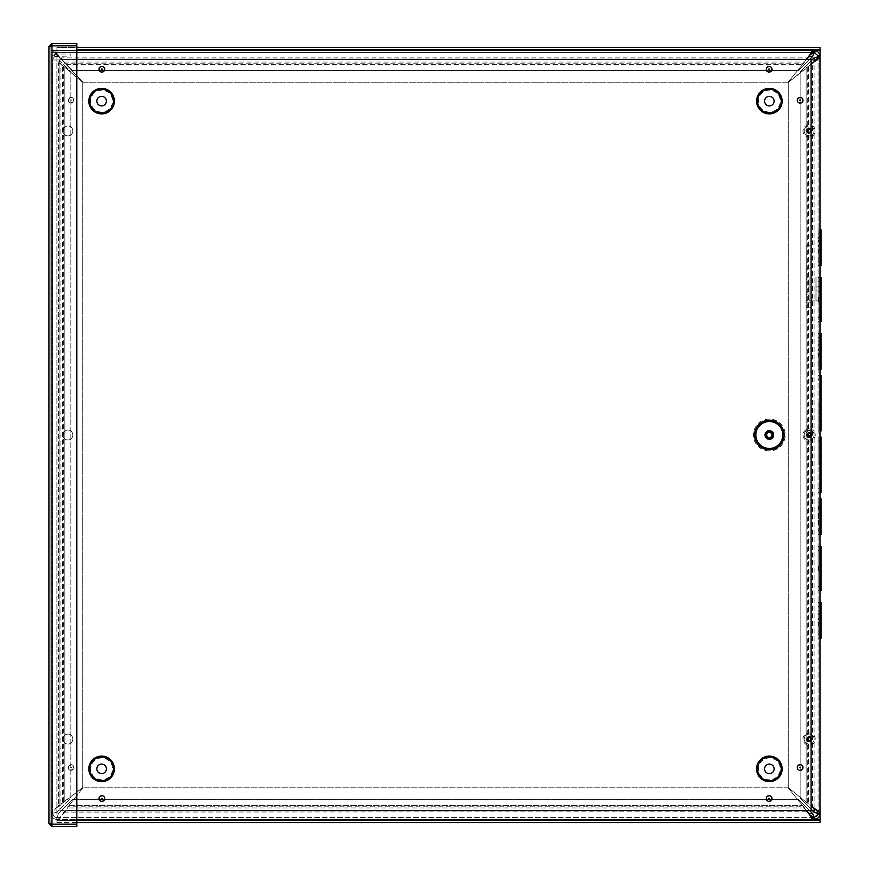 <?xml version="1.0" encoding="UTF-8"?>
<svg xmlns="http://www.w3.org/2000/svg" width="870" height="870" viewBox="0 0 870 870"><rect width="100%" height="100%" fill="white"/><g stroke="black" fill="none" stroke-linecap="round" stroke-linejoin="round"><path stroke-width="0.65" stroke-dasharray="4.35 3.26" d="M811.482 433.032A2.349 2.349 0 0 1 807.958 435.065A2.349 2.349 0 0 1 807.958 430.987A2.349 2.349 0 0 1 811.482 433.032A2.349 2.349 0 0 0 807.958 430.987A2.349 2.349 0 0 0 807.958 435.065A2.349 2.349 0 0 0 811.482 433.032M819.051 618.352L818.061 618.352L818.061 638.232L818.061 618.352L819.051 618.363L819.051 602.453L819.051 618.363L818.061 618.352L818.061 602.453L818.061 618.363L819.051 618.363M818.735 622.333L819.051 638.232L819.051 622.333L818.061 622.333L819.051 622.333L818.061 622.333L818.735 622.333L818.735 618.352M819.051 613.089L819.051 634.252L819.051 606.433L819.051 610.892L818.061 610.892L818.061 609.99L818.061 634.252L818.061 610.892M819.051 609.816L819.051 610.892M820.04 609.99L821.019 609.816L821.019 613.089L820.04 613.263L820.04 606.433L820.04 634.252L820.04 613.263M821.019 602.453L821.019 618.352L820.04 618.352L820.04 622.333L820.04 618.352L821.019 618.363L821.019 638.232M820.704 622.333L820.04 622.333L820.693 622.333L820.704 618.352L820.693 622.333M820.04 634.252L821.019 634.252L821.019 613.089M821.019 634.252L821.019 622.333M820.04 618.363L820.04 602.453L820.04 618.352L821.019 618.352L821.019 609.816M809.698 59.399L798.758 70.34L72.232 70.34L54.321 52.439L54.321 50.46L58.301 56.409L72.232 70.34L798.758 70.34L812.689 56.409L814.092 50.46L50.949 50.46L50.949 52.439L50.949 50.46L53.157 50.46L53.157 52.439L50.949 52.439L814.092 52.439A3.969 3.969 0 0 1 818.061 56.409L818.061 813.602L820.04 813.602L820.04 56.409L814.092 57.811L800.161 71.742L800.161 798.279L814.092 812.199L820.04 813.602A5.949 5.949 0 0 1 814.092 819.551L812.689 813.602L798.758 799.682L72.232 799.682L58.301 813.602L56.898 819.551L56.898 817.582L58.17 817.582L58.17 819.551L56.811 819.551C53.353 819.105 51.395 817.147 50.949 813.689L52.918 813.668C53.222 815.973 54.527 817.278 56.844 817.582L56.898 819.551L814.092 819.551L814.092 817.582L56.898 817.582L58.301 813.602L72.232 799.682L798.758 799.682L809.676 810.601M820.04 622.333L820.04 638.232L820.04 622.333M820.04 566.533L820.04 590.371L820.04 566.522L821.019 566.522L820.04 566.522L821.019 566.522L821.019 570.502L820.04 570.502L821.019 570.502L821.019 586.402L821.019 546.654M820.04 245.699L820.04 249.668L820.04 245.688L821.019 245.688L820.04 245.688L820.04 229.8L820.04 245.699L821.019 245.699M821.019 229.8L821.019 249.679L820.04 249.679L820.04 265.567L820.04 249.668L821.019 249.679L821.019 265.567M821.019 498.804L821.019 514.692L820.04 514.692L820.04 518.672L820.04 498.804L820.04 514.692L821.019 514.692L821.019 502.773L821.019 507.243L820.04 507.243L820.04 502.773L820.04 530.602L820.04 507.243M820.04 518.672L820.04 534.572L820.04 518.672L821.019 518.672L820.04 518.672M820.04 403.169L820.04 430.998L820.04 403.169M820.04 349.359L820.04 333.46L820.04 349.349L821.019 349.349L821.019 369.228M820.04 353.329L820.04 369.228L820.04 353.329L821.019 353.329L820.04 353.329L821.019 353.329L821.019 365.259L821.019 344.085L820.04 344.27L820.04 337.429L820.04 365.259L820.04 344.27M821.019 277.65L821.019 301.498L820.04 301.498L820.04 297.529L820.736 297.529L820.04 297.529L820.04 301.498L820.04 277.65L820.04 297.529L821.019 297.529L821.019 281.63L821.019 297.529L820.04 297.529L820.04 321.378L820.04 301.498L821.019 301.498L820.04 301.498L821.019 301.498L821.019 321.378M820.04 286.458L820.04 291.417L820.04 286.458L818.061 286.458L818.061 291.417L818.061 286.458M820.04 464.863L820.04 437.034L820.04 464.863M821.019 610.892L820.04 610.892M821.019 614.166L820.04 614.166M818.061 566.522L818.061 586.402L818.061 546.654L818.061 566.533L819.051 566.533L818.061 566.522L818.061 570.502L818.061 566.522L819.051 566.533L819.051 546.654L819.051 566.533L818.061 566.522M819.051 570.502L818.061 570.502L818.061 590.371L818.061 570.502L819.051 570.502L819.051 586.402L819.051 550.634L819.051 570.502L818.061 570.502L819.051 570.502L819.051 590.371L819.051 570.502M819.051 245.688L818.061 245.688L818.061 229.8L818.061 265.567L818.061 245.688L819.051 245.688L819.051 229.8L819.051 245.688M818.735 249.679L819.051 265.567L819.051 249.679L818.061 249.668L819.051 249.668L818.061 249.679L818.735 249.679L818.735 245.688M819.051 240.424L819.051 261.598L819.051 233.769L819.051 238.239L818.061 238.239L818.061 237.336L818.061 261.598L818.061 238.239M819.051 237.151L819.051 238.239M820.04 237.336L821.019 237.151L821.019 240.424L820.04 240.609L820.04 233.769L820.04 261.598L820.04 240.609M820.04 261.598L821.019 261.598L821.019 240.424M821.019 261.598L821.019 237.151M818.061 245.699L819.051 245.699L818.061 245.699M820.704 245.688L820.693 249.679L820.704 245.688M821.019 238.239L820.04 238.239M821.019 241.512L820.04 241.512M818.061 506.34L818.061 530.602L818.061 502.773L818.061 507.243L818.061 506.34L819.051 506.155L819.051 507.243L818.061 507.243M819.051 506.155L819.051 510.516L818.061 510.516M819.051 509.428L818.061 509.613M819.051 510.516L819.051 507.243M818.735 518.672L819.051 514.703L818.061 514.692L818.061 498.804L818.061 514.703L819.051 514.703L818.061 514.703L818.061 518.672L818.061 514.692L818.735 514.692L818.061 534.572L818.061 518.672L819.051 518.672L818.061 518.672L819.051 518.672L819.051 534.572L819.051 498.804L818.735 514.692M818.061 464.863L818.061 437.034L818.061 464.863M819.04 464.863L819.04 437.034L819.04 464.863M821.019 437.034L821.019 492.681M818.061 403.169L818.061 430.998L818.061 403.169M819.04 403.169L819.04 430.998L819.04 403.169M821.019 375.351L821.019 430.998M819.051 349.349L818.061 349.349L818.061 369.228L818.061 349.349L819.051 349.359L819.051 333.46L819.051 349.359L818.061 349.349L818.061 333.46L818.061 349.359L819.051 349.359M818.735 353.329L819.051 369.228L819.051 353.329L818.061 353.329L819.051 353.329L818.061 353.329L818.735 353.329L818.735 349.349M819.051 344.085L819.051 365.259L819.051 337.429L819.051 341.899L818.061 341.899L818.061 340.996L818.061 365.259L818.061 341.899M819.051 340.812L819.051 341.899M820.04 340.996L821.019 340.812L821.019 344.085M821.019 333.46L821.019 340.812M820.704 349.349L820.693 353.329L820.704 349.349M821.019 341.899L820.04 341.899M821.019 345.162L820.04 345.162M818.061 297.529L818.061 277.65L818.061 297.529L819.051 297.529L818.061 297.529L818.061 301.498L818.061 297.529L819.051 297.529L818.061 297.529L819.051 297.529L819.051 277.65L819.051 297.529L818.061 297.529M819.051 301.498L818.061 301.498L818.061 321.378L818.061 301.498L819.051 301.498L819.051 317.398L819.051 281.63L819.051 301.498L818.061 301.498L819.051 301.498L819.051 321.378L819.051 301.498M64.848 801.618L58.399 805.511L60.052 805.511L62.542 802.782L63.695 802.782L63.695 65.968L62.542 65.968L60.052 62.988L58.399 62.988L64.848 67.229L62.542 65.968L62.542 802.782L82.726 787.546L64.848 801.618L64.848 67.229L82.726 82.465L64.848 67.229L64.848 801.618M809.448 55.419L806.707 57.909L803.858 63.205L802.651 64.358L803.858 62.053L806.871 59.399M820.073 822.531L820.073 820.562L56.941 820.562L56.941 819.573L56.941 822.531L820.073 822.531L820.073 47.48L56.941 47.48L56.941 50.449L76.799 50.449L53.157 50.46L55.539 51.776L66.044 64.358L64.652 63.205L803.858 63.205L803.858 62.053L64.652 62.053L64.652 63.205L61.357 57.909L55.539 53.222L53.157 52.439L813.787 52.439M806.707 58.845L806.707 59.562L61.357 59.562L61.357 57.909L806.707 57.909L806.707 58.845M52.515 812.33L50.949 812.33L51.276 811.362L60.052 805.511L60.052 62.988L58.845 59.997L57.67 59.997L58.399 62.988L58.399 805.511L52.515 812.33M806.849 810.601L803.858 807.958L802.651 805.653L803.858 806.805L806.707 812.101L809.448 814.603M813.787 817.582L58.17 817.582L60.117 816.81L64.989 812.101L68.893 805.653L67.719 807.958L803.858 807.958L803.858 806.805L67.719 806.805L67.719 807.958L64.989 810.448L60.117 818.279L58.17 819.551L76.799 819.551M806.707 811.764L64.989 812.101L64.989 810.448L806.707 810.448L806.707 811.764M815.081 808.969L812.591 806.218L811.09 806.37M811.09 63.651L812.591 63.804L815.081 61.052M788.035 787.774L802.651 805.653L788.035 787.774L82.954 787.774L68.893 805.653L82.954 787.774L788.035 787.774M806.142 67.849L809.47 65.544L807.295 66.642L807.295 803.38L809.47 804.467L806.142 802.162L808.447 803.38L808.447 66.642L788.253 82.465L806.142 67.849L806.142 802.162L788.253 787.546L806.142 802.162L806.142 67.849M810.938 63.804L809.47 65.544L812.591 63.804L812.591 806.218L809.47 804.467L810.938 806.218L810.938 63.804M788.035 82.248L802.651 64.358L788.035 82.248L82.954 82.248L66.044 64.358L82.954 82.248L788.035 82.248M50.949 813.602L52.918 813.602L52.918 59.997L50.949 59.997L55.897 59.997L52.918 59.997L52.918 813.602L56.898 812.199L50.949 813.602L50.949 59.997L50.949 813.602A5.949 5.949 0 0 0 56.898 819.551M818.061 56.713L818.061 813.309M57.67 59.997L58.845 59.997M809.133 741.414A2.349 2.349 0 0 1 807.088 737.89A2.349 2.349 0 0 1 811.166 737.89A2.349 2.349 0 0 1 809.133 741.414A2.349 2.349 0 0 0 811.166 737.89A2.349 2.349 0 0 0 807.088 737.89A2.349 2.349 0 0 0 809.133 741.414M809.133 133.306A2.349 2.349 0 0 1 807.088 129.771A2.349 2.349 0 0 1 811.166 129.771A2.349 2.349 0 0 1 809.133 133.306A2.349 2.349 0 0 0 811.166 129.771A2.349 2.349 0 0 0 807.088 129.771A2.349 2.349 0 0 0 809.133 133.306M806.229 245.209L811.199 245.209L806.229 245.209L806.229 302.847L811.199 302.847L811.199 245.209L811.199 302.847L806.229 302.847L806.229 245.209M82.726 82.465L82.726 787.546L82.726 82.465M788.253 787.546L788.253 82.465L788.253 787.546M814.092 52.439L814.092 50.46A5.949 5.949 0 0 1 820.04 56.409L818.061 56.409M811.09 60.824L800.161 71.742L800.161 798.279L811.09 809.198M56.898 59.997L50.949 59.997L56.898 59.997L56.898 812.199L70.818 798.279L70.818 71.742L59.084 59.997L56.898 59.997L59.084 59.997L70.818 71.742L70.818 798.279L56.898 812.199L56.898 59.997M56.898 817.582A3.969 3.969 0 0 1 52.918 813.602M55.006 56.506L70.818 56.028L70.818 54.06L56.898 54.06L56.898 56.028L53.005 59.171L51.08 58.758L53.005 59.171A3.969 3.969 0 0 0 52.918 59.997A3.969 3.969 0 0 1 55.006 56.506L54.07 54.766A5.949 5.949 0 0 0 50.949 59.997A5.949 5.949 0 0 1 51.08 58.758C51.917 55.832 53.853 54.266 56.898 54.06L54.07 54.766M818.061 813.602A3.969 3.969 0 0 1 814.092 817.582M56.898 54.06L56.898 56.028L70.818 56.028L70.818 54.06L56.898 54.06M820.04 297.529L821.019 297.529L821.019 301.498L820.736 297.529L820.736 301.498L820.04 301.498M818.735 340.996L818.061 340.996M818.735 344.27L818.061 344.27M819.051 345.162L818.061 345.162M820.04 509.613L821.019 509.428L821.019 510.516L820.04 510.516M821.019 510.516L821.019 534.572M821.019 507.243L821.019 506.155L820.04 506.34M820.04 514.703L821.019 514.703L821.019 518.672M821.019 509.428L821.019 506.155M818.735 237.336L818.061 237.336M818.735 240.609L818.061 240.609M819.051 241.512L818.061 241.512M820.04 570.502L821.019 570.502L820.04 570.502M821.019 566.522L821.019 590.371M818.735 609.99L818.061 609.99M818.735 613.263L818.061 613.263M819.051 614.166L818.061 614.166M67.882 439.981A4.981 4.981 0 0 1 63.575 432.52A4.981 4.981 0 0 1 72.188 432.52A4.981 4.981 0 0 1 67.882 439.981A4.981 4.981 0 0 0 72.188 432.52A4.981 4.981 0 0 0 63.575 432.52A4.981 4.981 0 0 0 67.882 439.981M809.133 439.981A4.981 4.981 0 0 1 804.826 432.52A4.981 4.981 0 0 1 813.439 432.52A4.981 4.981 0 0 1 809.133 439.981A4.981 4.981 0 0 0 813.439 432.52A4.981 4.981 0 0 0 804.826 432.52A4.981 4.981 0 0 0 809.133 439.981M67.882 744.046A4.981 4.981 0 0 1 63.575 736.575A4.981 4.981 0 0 1 72.188 736.575A4.981 4.981 0 0 1 67.882 744.046A4.981 4.981 0 0 0 72.188 736.575A4.981 4.981 0 0 0 63.575 736.575A4.981 4.981 0 0 0 67.882 744.046M67.882 135.927A4.981 4.981 0 0 1 63.575 128.466A4.981 4.981 0 0 1 72.188 128.466A4.981 4.981 0 0 1 67.882 135.927A4.981 4.981 0 0 0 72.188 128.466A4.981 4.981 0 0 0 63.575 128.466A4.981 4.981 0 0 0 67.882 135.927M809.133 744.046A4.981 4.981 0 0 1 804.826 736.575A4.981 4.981 0 0 1 813.439 736.575A4.981 4.981 0 0 1 809.133 744.046A4.981 4.981 0 0 0 813.439 736.575A4.981 4.981 0 0 0 804.826 736.575A4.981 4.981 0 0 0 809.133 744.046M809.133 135.927A4.981 4.981 0 0 1 804.826 128.466A4.981 4.981 0 0 1 813.439 128.466A4.981 4.981 0 0 1 809.133 135.927A4.981 4.981 0 0 0 813.439 128.466A4.981 4.981 0 0 0 804.826 128.466A4.981 4.981 0 0 0 809.133 135.927M806.262 268.069L806.262 307.817L806.262 268.069L811.231 268.069L806.262 268.069M811.231 307.817L811.231 268.069L811.231 307.817L806.262 307.817L811.231 307.817M56.941 820.562L56.941 822.531L56.941 820.562L76.799 820.562M56.941 822.531L76.799 822.531M56.941 47.48L56.941 49.449L56.941 47.48L76.799 47.48M76.799 49.449L820.073 49.449L820.073 47.48M56.941 49.449L56.941 819.573L76.799 819.573M820.073 50.449L56.941 50.449L56.941 819.573L820.073 819.573M820.073 638.232L820.073 602.453M820.073 590.371L820.073 546.654M820.073 534.572L820.073 498.804M820.073 492.681L820.073 437.034M820.073 430.998L820.073 375.351M820.073 369.228L820.073 333.46M820.073 321.378L820.073 277.65M820.073 265.567L820.073 229.8M48.981 46.469L48.981 823.531L50.949 823.531L51.939 824.532L76.799 824.532L76.799 826.5L51.939 826.5L48.981 823.531L51.939 824.173L51.939 45.827L76.799 45.827L51.939 45.827L48.981 46.469L50.949 46.469L51.939 45.468L50.949 46.469L50.949 823.531L50.949 46.469L48.981 46.469L51.939 43.5L76.799 43.5L76.799 45.468L51.939 45.468L51.939 43.5M76.799 45.827L76.799 824.173L76.799 45.827L51.939 45.827L51.939 824.173L76.799 824.173L76.799 45.827M48.981 823.531L51.939 824.173L50.949 823.531L51.939 824.532L51.939 826.5M51.939 824.173L76.799 824.173L51.939 824.173L51.939 45.827M806.142 294.897L806.142 282.978L806.142 294.897L808.11 294.897L808.11 282.978L808.11 294.897M806.142 282.978L806.142 279.009L806.142 282.978L808.11 282.978L808.11 279.009L808.11 282.978L806.142 282.978M816.093 290.928L816.093 286.959L816.093 290.928L818.061 290.928L818.061 286.959L818.061 290.928M816.093 277.019L815.103 277.019L815.103 300.868L809.111 300.868L816.093 300.868L816.093 277.019L816.093 300.868L818.061 300.868L818.061 277.019L809.111 277.019L815.103 277.019L815.103 300.868L818.061 300.868L818.061 277.019L816.093 277.019L818.061 277.019M816.093 300.868L818.061 300.868M806.142 300.868L806.142 277.019L809.111 277.019L808.11 277.019L808.11 300.868L806.142 300.868L806.142 277.019L808.11 277.019L808.11 300.868L809.111 300.868L806.142 300.868L808.11 300.868M806.142 277.019L808.11 277.019M769.341 438.632A3.632 3.632 0 0 0 772.484 433.184A3.632 3.632 0 0 0 766.187 433.184A3.632 3.632 0 0 0 769.341 438.632M769.341 437.621A2.621 2.621 0 0 0 771.614 433.684A2.621 2.621 0 0 0 767.068 433.684A2.621 2.621 0 0 0 769.341 437.621M769.341 439.622A4.622 4.622 0 0 0 773.343 432.694A4.622 4.622 0 0 0 765.339 432.694A4.622 4.622 0 0 0 769.341 439.622M811.09 810.601L811.09 59.399L59.889 59.399L59.889 810.601L811.09 810.601M76.799 810.601L59.889 810.601L59.889 59.399L76.799 59.399M800.117 769.906A2.382 2.382 0 0 0 802.183 766.329A2.382 2.382 0 0 0 798.051 766.329A2.382 2.382 0 0 0 800.117 769.906M769.113 71.644A2.382 2.382 0 0 0 771.179 68.067A2.382 2.382 0 0 0 767.046 68.067A2.382 2.382 0 0 0 769.113 71.644M71.014 100.746L70.59 100.017L71.438 100.017L71.014 100.746M71.014 102.638A2.382 2.382 0 0 0 73.08 99.06A2.382 2.382 0 0 0 68.947 99.06A2.382 2.382 0 0 0 71.014 102.638M71.014 768.003L70.59 767.275L71.438 767.275L71.014 768.003M71.014 769.906A2.382 2.382 0 0 0 73.08 766.329A2.382 2.382 0 0 0 68.947 766.329A2.382 2.382 0 0 0 71.014 769.906M769.352 112.056A10.929 10.929 0 0 1 759.891 95.667A10.929 10.929 0 0 1 778.813 95.667A10.929 10.929 0 0 1 769.352 112.056M769.352 105.901A4.774 4.774 0 0 0 773.484 98.745A4.774 4.774 0 0 0 765.219 98.745A4.774 4.774 0 0 0 769.352 105.901M769.352 779.792A10.929 10.929 0 0 1 759.891 763.403A10.929 10.929 0 0 1 778.813 763.403A10.929 10.929 0 0 1 769.352 779.792M769.352 773.637A4.774 4.774 0 0 0 773.484 766.481A4.774 4.774 0 0 0 765.219 766.481A4.774 4.774 0 0 0 769.352 773.637M101.616 112.056A10.929 10.929 0 0 1 92.155 95.667A10.929 10.929 0 0 1 111.077 95.667A10.929 10.929 0 0 1 101.616 112.056M101.616 105.901A4.774 4.774 0 0 0 105.748 98.745A4.774 4.774 0 0 0 97.483 98.745A4.774 4.774 0 0 0 101.616 105.901M101.616 779.792A10.929 10.929 0 0 1 92.155 763.403A10.929 10.929 0 0 1 111.077 763.403A10.929 10.929 0 0 1 101.616 779.792M101.616 773.637A4.774 4.774 0 0 0 105.748 766.481A4.774 4.774 0 0 0 97.483 766.481A4.774 4.774 0 0 0 101.616 773.637M101.855 800.9A2.382 2.382 0 0 0 103.921 797.322A2.382 2.382 0 0 0 99.789 797.322A2.382 2.382 0 0 0 101.855 800.9M101.855 71.644A2.382 2.382 0 0 0 103.921 68.067A2.382 2.382 0 0 0 99.789 68.067A2.382 2.382 0 0 0 101.855 71.644M800.117 102.638A2.382 2.382 0 0 0 802.183 99.06A2.382 2.382 0 0 0 798.051 99.06A2.382 2.382 0 0 0 800.117 102.638M769.113 800.9A2.382 2.382 0 0 0 771.179 797.322A2.382 2.382 0 0 0 767.046 797.322A2.382 2.382 0 0 0 769.113 800.9M806.588 130.38A2.61 2.61 0 0 0 809.916 133.436A2.61 2.61 0 0 0 810.894 129.032A2.61 2.61 0 0 0 806.588 130.38A2.61 2.61 0 0 0 809.916 133.436A2.61 2.61 0 0 0 810.894 129.032A2.61 2.61 0 0 0 806.588 130.38M807.077 130.5A2.099 2.099 0 0 1 810.546 129.402A2.099 2.099 0 0 1 809.763 132.947A2.099 2.099 0 0 1 807.077 130.5M808.208 131.37A7.112 3.556 -36.3 0 0 807.577 131.946L808.208 131.37L807.588 131.044A1.544 1.544 0 0 1 807.773 130.217L806.892 129.782L808.056 130.326L809.046 129.717L809.013 128.423L809.035 129.412A1.544 1.544 0 0 1 809.872 129.597L810.361 130.859L811.656 130.837A2.523 2.523 0 0 1 811.373 132.12L809.546 131.87A7.112 3.556 -126.3 0 0 810.122 132.512A7.112 3.556 61.3 0 0 809.785 131.718M807.577 131.946A7.112 3.556 151.3 0 0 808.361 131.609L806.61 131.065L807.588 131.044M809.872 129.597L810.307 128.706L810.057 130.533A7.112 3.556 143.7 0 0 810.688 129.956A7.112 3.556 -28.7 0 0 809.905 130.293M809.013 128.423A2.523 2.523 0 0 1 810.307 128.706M810.666 130.859A1.544 1.544 0 0 1 810.481 131.685L811.373 132.12M810.122 132.512L809.752 131.925L809.22 132.49A1.544 1.544 0 0 1 808.393 132.305L807.958 133.186L808.154 131.566M809.546 131.87L809.22 132.49M809.241 133.48A2.523 2.523 0 0 1 807.958 133.186M808.143 129.391A7.112 3.556 -118.7 0 0 808.469 130.185L808.708 130.022A7.112 3.556 53.7 0 0 808.143 129.391L808.513 129.978M810.688 129.956L810.111 130.326M810.481 131.685L809.752 131.925M808.393 132.305L808.361 131.609M810.057 130.533L811.656 130.837M808.708 130.022L809.035 129.412M807.773 130.217L808.469 130.185M803.173 129.63A6.101 6.101 0 0 0 810.96 136.775A6.101 6.101 0 0 0 813.254 126.454A6.101 6.101 0 0 0 803.173 129.63A6.101 6.101 0 0 0 810.96 136.775A6.101 6.101 0 0 0 813.254 126.454A6.101 6.101 0 0 0 803.173 129.63M807.055 740.653A2.61 2.61 0 0 0 811.536 740.076A2.61 2.61 0 0 0 808.795 736.477A2.61 2.61 0 0 0 807.055 740.653A2.61 2.61 0 0 0 811.536 740.076A2.61 2.61 0 0 0 808.795 736.477A2.61 2.61 0 0 0 807.055 740.653M807.458 740.337A2.099 2.099 0 0 1 808.861 736.988A2.099 2.099 0 0 1 811.068 739.87A2.099 2.099 0 0 1 807.458 740.337M808.208 740.305A1.544 1.544 0 0 1 807.697 739.63L806.794 740.022L807.969 739.489L808.132 738.336L807.132 737.521L807.893 738.151A1.544 1.544 0 0 1 808.567 737.629L809.861 738.064L810.666 737.064A2.523 2.523 0 0 1 811.471 738.108L810.296 738.641L810.133 739.794L811.134 740.609L810.372 739.989A1.544 1.544 0 0 1 809.687 740.5L808.404 740.065L807.588 741.066A2.523 2.523 0 0 1 806.794 740.022M808.567 737.629L808.176 736.727L809.404 738.086A7.112 3.556 93.9 0 0 809.372 737.238A7.112 3.556 -78.6 0 0 809.122 738.054M807.132 737.521A2.523 2.523 0 0 1 808.176 736.727M810.046 737.825A1.544 1.544 0 0 1 810.568 738.51L811.471 738.108M809.687 740.5L810.09 741.403L808.861 740.044A7.112 3.556 -86.1 0 0 808.882 740.892A7.112 3.556 101.4 0 0 809.143 740.076M811.134 740.609A2.523 2.523 0 0 1 810.09 741.403M810.96 739.315A7.112 3.556 11.4 0 0 810.144 739.054L810.111 739.337A7.112 3.556 -176.1 0 0 810.96 739.315L810.274 739.217M808.882 740.892L808.98 740.218M807.306 738.815A7.112 3.556 -168.6 0 0 808.121 739.076L808.154 738.793A7.112 3.556 3.9 0 0 807.306 738.815L807.98 738.913M809.372 737.238L809.285 737.923M810.568 738.51L810.144 739.054M809.404 738.086L810.666 737.064M810.111 739.337L810.372 739.989M808.154 738.793L807.893 738.151M808.861 740.044L807.588 741.066M807.697 739.63L808.121 739.076M804.271 742.773A6.101 6.101 0 0 0 814.766 741.414A6.101 6.101 0 0 0 808.35 733.008A6.101 6.101 0 0 0 804.271 742.773A6.101 6.101 0 0 0 814.766 741.414A6.101 6.101 0 0 0 808.35 733.008A6.101 6.101 0 0 0 804.271 742.773M808.752 437.588A2.61 2.61 0 0 0 811.558 434.043A2.61 2.61 0 0 0 807.088 433.39A2.61 2.61 0 0 0 808.752 437.588A2.61 2.61 0 0 0 811.558 434.043A2.61 2.61 0 0 0 807.088 433.39A2.61 2.61 0 0 0 808.752 437.588M808.828 437.088A2.099 2.099 0 0 1 807.48 433.706A2.099 2.099 0 0 1 811.079 434.239A2.099 2.099 0 0 1 808.828 437.088M809.611 435.903A7.112 3.556 -130.4 0 0 810.231 436.49L809.611 435.903L809.339 436.533A1.544 1.544 0 0 1 808.491 436.414L808.121 437.327L808.589 436.12L807.904 435.185L806.62 435.304A2.523 2.523 0 0 1 806.816 433.999L808.643 434.119A7.112 3.556 49.6 0 0 808.023 433.532A7.112 3.556 -122.9 0 0 808.415 434.293M810.231 436.49A7.112 3.556 57.1 0 0 809.839 435.729L809.426 437.523L809.339 436.533M807.599 435.217A1.544 1.544 0 0 1 807.73 434.369L806.816 433.999M808.643 434.119L808.926 433.477A1.544 1.544 0 0 1 809.763 433.608L810.133 432.694L810.024 434.521A7.112 3.556 139.6 0 0 810.612 433.902A7.112 3.556 -32.9 0 0 809.85 434.293M808.023 433.532L808.948 433.782L808.828 432.499L808.926 433.477M810.024 434.521L810.655 434.804A1.544 1.544 0 0 1 810.535 435.642L811.449 436.011L809.818 435.935M810.612 433.902L810.361 434.826L811.645 434.706L810.655 434.804M811.645 434.706A2.523 2.523 0 0 1 811.449 436.011M807.654 436.109A7.112 3.556 147.1 0 0 808.415 435.718L808.241 435.489A7.112 3.556 -40.4 0 0 807.654 436.109L808.208 435.696M809.763 433.608L810.057 434.315M810.535 435.642L809.839 435.729M808.241 435.489L806.62 435.304M808.491 436.414L808.415 435.718M807.73 434.369L808.437 434.076M808.241 441.046A6.101 6.101 0 0 0 814.809 432.76A6.101 6.101 0 0 0 804.348 431.215A6.101 6.101 0 0 0 808.241 441.046A6.101 6.101 0 0 0 814.809 432.76A6.101 6.101 0 0 0 804.348 431.215A6.101 6.101 0 0 0 808.241 441.046M820.704 609.99L820.704 613.263M818.735 570.502L818.735 566.522L818.735 570.502M820.704 237.336L820.704 240.609M818.735 509.613L818.735 506.34M820.704 340.996L820.704 344.27M818.735 301.498L818.735 297.529L818.735 301.498M53.211 50.46L53.211 52.439M60.204 63.271L58.714 63.271M50.949 813.689L52.918 813.668M56.811 819.551L56.844 817.582M68.893 805.653L802.651 805.653L68.893 805.653M66.044 64.358L802.651 64.358L66.044 64.358M812.689 813.602L808.893 813.602M808.893 56.409L812.689 56.409M814.092 57.811L814.092 812.199M814.092 808.404L814.092 61.607M820.704 518.672L820.704 514.692L820.693 518.672M820.704 506.34L820.704 509.613M820.736 570.502L820.736 566.522M820.704 566.522L820.704 570.502M809.111 300.868L809.111 277.019L809.111 300.868M769.341 450.899A15.899 15.899 0 0 1 755.573 427.05A15.899 15.899 0 0 1 783.109 427.05A15.899 15.899 0 0 1 769.341 450.899M769.341 449.409A14.409 14.409 0 0 0 781.815 427.79A14.409 14.409 0 0 0 756.856 427.79A14.409 14.409 0 0 0 769.341 449.409M769.113 801.379A2.86 2.86 0 0 1 766.644 797.094A2.86 2.86 0 0 1 771.592 797.094A2.86 2.86 0 0 1 769.113 801.379M800.117 103.117A2.86 2.86 0 0 1 797.638 98.832A2.86 2.86 0 0 1 802.597 98.832A2.86 2.86 0 0 1 800.117 103.117M101.855 72.112A2.86 2.86 0 0 1 99.376 67.827A2.86 2.86 0 0 1 104.335 67.827A2.86 2.86 0 0 1 101.855 72.112M101.855 801.379A2.86 2.86 0 0 1 99.376 797.094A2.86 2.86 0 0 1 104.335 797.094A2.86 2.86 0 0 1 101.855 801.379M769.352 113.916A12.778 12.778 0 0 1 758.281 94.743A12.778 12.778 0 0 1 780.423 94.743A12.778 12.778 0 0 1 769.352 113.916M101.616 113.916A12.778 12.778 0 0 1 90.545 94.743A12.778 12.778 0 0 1 112.687 94.743A12.778 12.778 0 0 1 101.616 113.916M101.616 781.651A12.778 12.778 0 0 1 90.545 762.479A12.778 12.778 0 0 1 112.687 762.479A12.778 12.778 0 0 1 101.616 781.651M769.352 781.651A12.778 12.778 0 0 1 758.281 762.479A12.778 12.778 0 0 1 780.423 762.479A12.778 12.778 0 0 1 769.352 781.651M71.014 770.374A2.86 2.86 0 0 1 68.534 766.089A2.86 2.86 0 0 1 73.482 766.089A2.86 2.86 0 0 1 71.014 770.374A2.86 2.86 0 0 0 73.482 766.089A2.86 2.86 0 0 0 68.534 766.089A2.86 2.86 0 0 0 71.014 770.374M71.014 103.117A2.86 2.86 0 0 1 68.534 98.832A2.86 2.86 0 0 1 73.482 98.832A2.86 2.86 0 0 1 71.014 103.117A2.86 2.86 0 0 0 73.482 98.832A2.86 2.86 0 0 0 68.534 98.832A2.86 2.86 0 0 0 71.014 103.117M769.113 72.112A2.86 2.86 0 0 1 766.644 67.827A2.86 2.86 0 0 1 771.592 67.827A2.86 2.86 0 0 1 769.113 72.112M800.117 770.374A2.86 2.86 0 0 1 797.638 766.089A2.86 2.86 0 0 1 802.597 766.089A2.86 2.86 0 0 1 800.117 770.374M807.175 129.913A2.208 2.208 0 0 0 806.925 131.065M806.61 131.065A2.523 2.523 0 0 1 806.892 129.782M810.166 128.999A2.208 2.208 0 0 0 809.024 128.738M811.09 131.99A2.208 2.208 0 0 0 811.34 130.837M808.1 132.903A2.208 2.208 0 0 0 809.241 133.164M807.077 739.891A2.208 2.208 0 0 0 807.795 740.827M808.306 737.01A2.208 2.208 0 0 0 807.371 737.727M811.188 738.238A2.208 2.208 0 0 0 810.47 737.303M809.959 741.12A2.208 2.208 0 0 0 810.894 740.403M808.241 437.034A2.208 2.208 0 0 0 809.404 437.208M809.426 437.523A2.523 2.523 0 0 1 808.121 437.327M807.11 434.119A2.208 2.208 0 0 0 806.936 435.283M810.024 432.977A2.208 2.208 0 0 0 808.861 432.814M808.828 432.499A2.523 2.523 0 0 1 810.133 432.694M811.155 435.903A2.208 2.208 0 0 0 811.329 434.739M820.04 606.433L821.019 606.433M819.051 638.232L818.061 638.232M819.051 550.634L818.061 550.634M819.051 586.402L818.061 586.402M819.051 546.654L818.061 546.654M820.04 233.769L821.019 233.769M819.051 265.567L818.061 265.567M819.051 502.773L818.061 502.773M819.051 530.602L818.061 530.602M819.051 498.804L818.061 498.804M818.061 492.681L819.04 492.681M818.061 437.034L819.04 437.034M818.061 488.701L819.04 488.701M818.061 441.014L819.04 441.014M821.019 441.014L820.04 441.014M821.019 488.701L820.04 488.701M818.061 430.998L819.04 430.998M818.061 375.351L819.04 375.351M818.061 427.018L819.04 427.018M818.061 379.32L819.04 379.32M821.019 379.32L820.04 379.32M821.019 427.018L820.04 427.018M820.04 365.259L821.019 365.259M820.04 337.429L821.019 337.429M819.051 369.228L818.061 369.228M819.051 281.63L818.061 281.63M819.051 317.398L818.061 317.398M819.051 277.65L818.061 277.65M820.04 291.417L818.061 291.417M819.051 321.378L818.061 321.378M820.04 317.398L821.019 317.398M820.04 281.63L821.019 281.63M819.051 333.46L818.061 333.46M819.051 337.429L818.061 337.429M819.051 365.259L818.061 365.259M819.051 534.572L818.061 534.572M820.04 530.602L821.019 530.602M820.04 502.773L821.019 502.773M819.051 229.8L818.061 229.8M819.051 233.769L818.061 233.769M819.051 261.598L818.061 261.598M819.051 590.371L818.061 590.371M820.04 586.402L821.019 586.402M820.04 550.634L821.019 550.634M819.051 602.453L818.061 602.453M819.051 606.433L818.061 606.433M819.051 634.252L818.061 634.252M808.11 279.009L806.142 279.009M818.061 286.959L816.093 286.959"/><path stroke-width="1.3" d="M820.04 638.232L821.019 638.232L821.019 602.453L820.04 602.453M820.432 618.363L820.432 622.333L821.019 622.333L821.019 618.363L820.04 618.363M820.432 622.333L821.019 622.333M806.871 59.399L811.764 51.732L815.081 50.547C817.691 51.178 819.322 52.809 819.953 55.43L819.953 814.592C819.322 817.213 817.691 818.833 815.081 819.475L813.787 819.551L813.787 817.582L814.092 819.551M820.04 265.567L821.019 265.567L821.019 229.8L820.04 229.8M821.019 249.668L820.04 249.668L821.019 249.668M821.019 245.699L820.04 245.699M820.04 492.681L821.019 492.681L821.019 437.034L820.04 437.034M820.04 430.998L821.019 430.998L821.019 375.351L820.04 375.351M820.04 369.228L821.019 369.228L821.019 333.46L820.04 333.46M820.04 353.329L821.019 353.329L821.019 349.359L820.04 349.359M814.092 50.46L813.787 52.439L813.787 50.46L76.799 50.46L820.073 50.449L820.073 49.449L76.799 49.449M813.787 52.439L809.448 55.419M76.799 819.551L813.787 819.551L811.764 818.279L809.448 814.603L813.787 817.582M809.448 814.603L806.849 810.601M811.09 63.651L817.343 59.747L820.04 56.713L818.061 56.713L818.007 55.756L814.092 52.439L812.689 56.409L809.698 59.399M820.04 56.409L814.092 57.811L811.09 60.824M818.061 813.309L820.04 813.309L818.768 811.275L815.081 808.969L817.3 811.275L818.061 813.602L820.04 813.602M811.09 806.37L815.081 808.969M815.081 61.052L818.061 56.713M808.893 813.602L812.689 813.602L814.092 817.582L818.007 814.266L818.061 813.602L814.092 812.199L811.09 809.198M812.689 813.602L809.676 810.601M820.04 321.378L821.019 321.378L821.019 297.529L820.04 297.529M820.04 301.498L821.019 301.498L821.019 277.65L820.04 277.65M820.04 534.572L821.019 534.572L821.019 514.703L820.04 514.703M821.019 518.672L820.04 518.672L821.019 518.672L821.019 498.804L820.04 498.804M820.04 590.371L821.019 590.371L821.019 566.533L820.04 566.533M821.019 566.533L821.019 546.654L820.04 546.654M821.019 570.502L820.04 570.502L821.019 570.502M76.799 820.562L820.073 820.562L820.073 822.531L76.799 822.531M820.073 820.562L820.073 638.232M820.073 49.449L820.073 47.48L76.799 47.48M820.073 602.453L820.073 590.371M820.073 546.654L820.073 534.572M820.073 498.804L820.073 492.681M820.073 437.034L820.073 430.998M820.073 375.351L820.073 369.228M820.073 333.46L820.073 321.378M820.073 277.65L820.073 265.567M820.073 229.8L820.073 50.449M50.949 46.469L51.939 45.468L76.799 45.468L76.799 43.5L51.939 43.5L48.981 46.469L51.939 45.827L76.799 45.827L76.799 824.173L51.939 824.173L48.981 823.531L48.981 46.469M51.939 45.468L51.939 43.5M48.981 823.531L51.939 826.5L76.799 826.5L76.799 824.532L51.939 824.532L51.939 826.5M50.949 823.531L51.939 824.532M769.341 449.823A14.823 14.823 0 0 1 756.498 427.594A14.823 14.823 0 0 1 782.173 427.594A14.823 14.823 0 0 1 769.341 449.823M769.341 438.632A3.632 3.632 0 0 0 772.484 433.184A3.632 3.632 0 0 0 766.187 433.184A3.632 3.632 0 0 0 769.341 438.632M769.341 437.621A2.621 2.621 0 0 0 771.614 433.684A2.621 2.621 0 0 0 767.068 433.684A2.621 2.621 0 0 0 769.341 437.621M769.113 799.008L768.688 798.268L769.537 798.268L769.113 799.008M76.799 59.399L811.09 59.399L811.09 810.601L76.799 810.601M800.117 768.003L799.693 767.275L800.541 767.275L800.117 768.003M800.117 100.746L799.693 100.017L800.541 100.017L800.117 100.746M769.113 69.741L768.688 69.013L769.537 69.013L769.113 69.741M101.855 69.741L101.431 69.013L102.279 69.013L101.855 69.741M101.855 799.008L101.431 798.268L102.279 798.268L101.855 799.008M769.352 105.901A4.774 4.774 0 0 0 773.484 98.745A4.774 4.774 0 0 0 765.219 98.745A4.774 4.774 0 0 0 769.352 105.901M769.352 773.637A4.774 4.774 0 0 0 773.484 766.481A4.774 4.774 0 0 0 765.219 766.481A4.774 4.774 0 0 0 769.352 773.637M101.616 105.901A4.774 4.774 0 0 0 105.748 98.745A4.774 4.774 0 0 0 97.483 98.745A4.774 4.774 0 0 0 101.616 105.901M101.616 773.637A4.774 4.774 0 0 0 105.748 766.481A4.774 4.774 0 0 0 97.483 766.481A4.774 4.774 0 0 0 101.616 773.637M820.432 245.699L820.432 249.668M820.432 349.359L820.432 353.329M819.953 814.592L818.007 814.266M819.953 55.43L818.007 55.756M815.081 50.547L814.744 52.494M815.081 819.475L814.744 817.528M812.689 56.409L808.893 56.409M814.092 812.199L814.092 808.404M814.092 61.607L814.092 57.811M820.475 297.529L820.475 301.498M820.432 514.703L820.432 518.672M820.475 566.533L820.475 570.502M76.799 819.573L820.073 819.573M51.939 45.827L51.939 824.173M769.341 448.474A13.474 13.474 0 0 1 757.672 428.268A13.474 13.474 0 0 1 781.01 428.268A13.474 13.474 0 0 1 769.341 448.474M769.341 439.361A4.361 4.361 0 0 0 773.115 432.825A4.361 4.361 0 0 0 765.567 432.825A4.361 4.361 0 0 0 769.341 439.361M769.113 801.379A2.86 2.86 0 0 0 771.592 797.094A2.86 2.86 0 0 0 766.644 797.094A2.86 2.86 0 0 0 769.113 801.379M800.117 770.374A2.86 2.86 0 0 0 802.597 766.089A2.86 2.86 0 0 0 797.638 766.089A2.86 2.86 0 0 0 800.117 770.374M769.113 72.112A2.86 2.86 0 0 0 771.592 67.827A2.86 2.86 0 0 0 766.644 67.827A2.86 2.86 0 0 0 769.113 72.112M769.352 781.651A12.778 12.778 0 0 1 758.281 762.479A12.778 12.778 0 0 1 780.423 762.479A12.778 12.778 0 0 1 769.352 781.651M101.616 781.651A12.778 12.778 0 0 1 90.545 762.479A12.778 12.778 0 0 1 112.687 762.479A12.778 12.778 0 0 1 101.616 781.651M101.616 113.916A12.778 12.778 0 0 1 90.545 94.743A12.778 12.778 0 0 1 112.687 94.743A12.778 12.778 0 0 1 101.616 113.916M769.352 113.916A12.778 12.778 0 0 1 758.281 94.743A12.778 12.778 0 0 1 780.423 94.743A12.778 12.778 0 0 1 769.352 113.916M101.855 801.379A2.86 2.86 0 0 0 104.335 797.094A2.86 2.86 0 0 0 99.376 797.094A2.86 2.86 0 0 0 101.855 801.379M101.855 72.112A2.86 2.86 0 0 0 104.335 67.827A2.86 2.86 0 0 0 99.376 67.827A2.86 2.86 0 0 0 101.855 72.112M800.117 103.117A2.86 2.86 0 0 0 802.597 98.832A2.86 2.86 0 0 0 797.638 98.832A2.86 2.86 0 0 0 800.117 103.117M769.352 112.98A11.854 11.854 0 0 0 779.618 95.2A11.854 11.854 0 0 0 759.086 95.2A11.854 11.854 0 0 0 769.352 112.98M769.352 780.727A11.854 11.854 0 0 0 779.618 762.946A11.854 11.854 0 0 0 759.086 762.946A11.854 11.854 0 0 0 769.352 780.727M101.616 112.98A11.854 11.854 0 0 0 111.882 95.2A11.854 11.854 0 0 0 91.35 95.2A11.854 11.854 0 0 0 101.616 112.98M101.616 780.727A11.854 11.854 0 0 0 111.882 762.946A11.854 11.854 0 0 0 91.35 762.946A11.854 11.854 0 0 0 101.616 780.727"/></g></svg>
